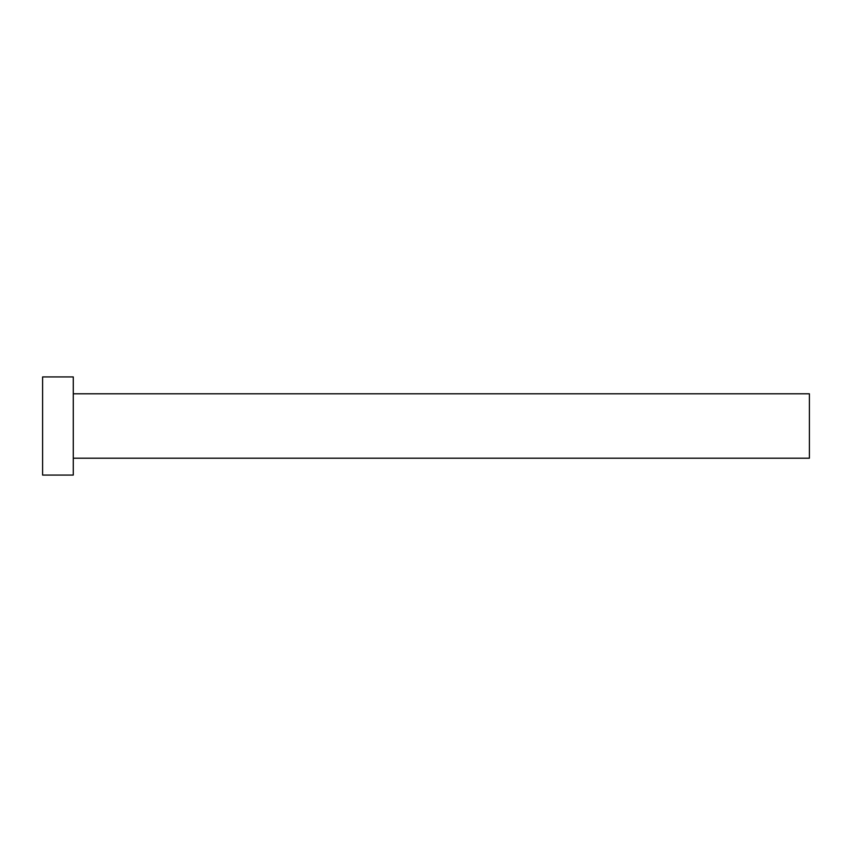 <?xml version="1.0" encoding="UTF-8"?>
<svg xmlns="http://www.w3.org/2000/svg" width="852" height="852" viewBox="0 0 852 852"><rect width="100%" height="100%" fill="white"/><g stroke="black" fill="none" stroke-linecap="round" stroke-linejoin="round"><path stroke-width="1.28" d="M73.272 393.794L809.4 393.794L809.4 458.206L73.272 458.206M73.272 426L73.272 475.075L42.6 475.075L42.6 376.925L73.272 376.925L73.272 426"/></g></svg>
